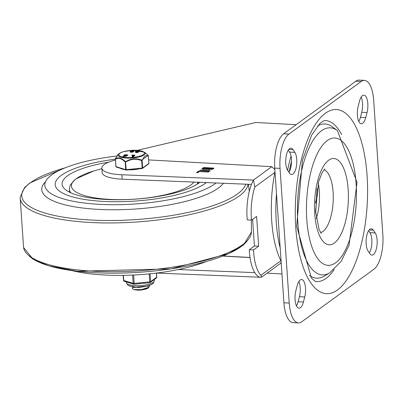 <?xml version="1.0" encoding="UTF-8"?>
<svg xmlns="http://www.w3.org/2000/svg" width="403" height="403" viewBox="0 0 403 403"><rect width="100%" height="100%" fill="white"/><g stroke="black" fill="none" stroke-linecap="round" stroke-linejoin="round"><path stroke-width="0.6" d="M216.053 182.982A88.731 24.714 176.1 0 1 118.094 204.674A88.731 24.714 176.1 0 1 44.849 185.355A88.731 24.714 176.1 0 1 51.76 174.847A88.731 24.714 176.1 0 1 116.9 156.016M61.301 175.37A78.358 21.827 176.1 0 1 115.374 159.165A78.358 21.827 176.1 0 0 61.301 175.37A78.358 21.827 176.1 0 0 55.196 184.65A78.358 21.827 176.1 0 1 61.301 175.37M206.346 182.589A78.358 21.827 176.1 0 1 119.822 201.712A78.358 21.827 176.1 0 1 55.196 184.65A78.358 21.827 176.1 0 0 119.822 201.712A78.358 21.827 176.1 0 0 206.346 182.589M206.543 261.431A88.731 24.714 176.1 0 1 72.026 270.599M199.873 182.327A71.442 19.898 176.1 0 1 120.971 199.737A71.442 19.898 176.1 0 1 62.097 184.176A71.442 19.898 176.1 0 1 67.659 175.718A71.442 19.898 176.1 0 1 108.729 162.152M287.656 170.333A11.813 4.594 -86.9 0 1 286.034 156.943A11.813 4.594 -86.9 0 1 290.986 148.183A11.813 4.594 -86.9 0 1 293.026 149.624L294.87 152.379A11.813 4.594 -86.9 0 1 296.487 165.774A11.813 4.594 -86.9 0 1 291.535 174.529A11.813 4.594 -86.9 0 1 289.5 173.089L287.656 170.333M288.261 150.133L289.571 152.092A11.813 4.594 -86.9 0 1 288.961 172.288M303.419 302.033A11.813 4.594 -86.9 0 1 298.996 308.174A11.813 4.594 -86.9 0 1 295.862 290.729L297.172 285.682A11.813 4.594 -86.9 0 1 301.595 279.536A11.813 4.594 -86.9 0 1 304.728 296.981L303.419 302.033L298.119 301.741A11.813 4.594 -86.9 0 1 296.462 305.867M298.83 281.556A11.813 4.594 -86.9 0 1 299.429 296.689L298.119 301.741M361.128 97.133A11.813 4.594 -86.9 0 1 361.728 112.271L360.418 117.318A11.813 4.594 -86.9 0 1 358.766 121.444M365.717 117.611A11.813 4.594 -86.9 0 1 361.295 123.751A11.813 4.594 -86.9 0 1 358.166 106.311L359.476 101.259A11.813 4.594 -86.9 0 1 363.899 95.113A11.813 4.594 -86.9 0 1 367.027 112.558L365.717 117.611L360.418 117.318M368.02 250.908A11.813 4.594 -86.9 0 1 366.403 237.518A11.813 4.594 -86.9 0 1 371.354 228.763A11.813 4.594 -86.9 0 1 373.395 230.199L375.238 232.954A11.813 4.594 -86.9 0 1 376.855 246.349A11.813 4.594 -86.9 0 1 371.904 255.104A11.813 4.594 -86.9 0 1 369.863 253.668L368.02 250.908M368.629 230.712L369.934 232.667A11.813 4.594 -86.9 0 1 369.329 252.867M382.85 234.924A27.656 10.76 -86.9 0 1 373.959 269.214L301.731 321.785A27.656 10.76 -86.9 0 1 298.411 322.899A27.656 10.76 -86.9 0 1 289.223 303.071L280.04 168.368A27.656 10.76 -86.9 0 1 288.936 134.078L361.159 81.507A27.656 10.76 -86.9 0 1 364.478 80.393A27.656 10.76 -86.9 0 1 373.667 100.216L382.85 234.924M364.478 80.393L359.179 80.101A27.656 10.76 93.1 0 0 355.859 81.215L283.636 133.786A27.656 10.76 93.1 0 0 274.74 168.076L283.924 302.784A27.656 10.76 93.1 0 0 293.112 322.607L298.411 322.899M334.253 269.491A80.66 31.389 -86.9 0 1 316.431 281.606L315.146 281.234L311.403 278.065L296.679 226.244L302.452 160.137L311.655 135.091L319.972 123.404L323.478 120.935L325.261 120.522A80.66 31.389 -86.9 0 1 341.648 134.511M317.619 125.907A77.205 30.044 -86.9 0 1 332.535 126.91L337.452 130.622A73.648 28.658 93.1 0 0 308.335 149.568A73.648 28.658 93.1 0 0 297.807 222.103A73.648 28.658 93.1 0 0 329.654 272.896L324.365 276.055A77.205 30.044 -86.9 0 1 309.423 275.42M280.191 248.016A78.192 30.427 -86.9 0 1 276.272 222.3A78.192 30.427 -86.9 0 1 276.478 193.576M287.606 170.262A85.109 33.117 -86.9 0 1 291.042 156.006M148.677 159.92L271.829 166.671L253.396 180.086L254.877 186.967A35.746 13.909 93.1 0 0 251.497 220.134L247.256 219.902A35.746 13.909 -86.9 0 1 253.396 180.086L121.867 174.766L122.169 179.184L251.462 184.413M271.829 166.671L274.846 169.582M274.977 171.537L274.856 172.419A74.903 29.147 93.1 0 0 271.728 221.056A74.903 29.147 93.1 0 0 280.876 260.756L281.098 261.3M115.434 160.021A30.678 8.544 -3.9 0 0 101.863 168.157A30.678 8.544 -3.9 0 0 121.867 174.766M212.729 169.094L207.278 169.376L201.853 168.922L203.213 167.724L204.145 167.557L213.439 168.066L213.812 168.303L212.729 169.094M210.976 169.663L212.26 168.877L212.23 168.434L209.409 168.278L208.598 168.867L211.424 169.023L212.23 168.434L213.469 168.509L213.439 168.066L213.812 168.303M200.044 170.545L200.598 170.142L209.887 170.65L210.265 170.887L209.333 171.053L199.606 170.393M209.913 171.013L209.887 170.65L210.265 170.887M208.583 171.98L208.558 171.618L208.003 172.021L199.364 171.547L197.843 172.655L196.599 172.539L198.331 171.275L208.991 171.769M251.497 220.134L256.625 216.401L258.655 246.213L253.532 249.946A35.746 13.909 93.1 0 0 260.897 275.299L261.703 277.093L260.021 277.249A35.746 13.909 -86.9 0 1 249.291 249.714L254.419 245.981L252.6 219.333M281.173 262.444L280.559 263.366L261.703 277.093M253.532 249.946L249.291 249.714M296.124 124.698L255.764 122.482L137.307 150.314M254.802 272.635L178.302 269.542M156.404 273.078L156.686 277.229A1.154 0.322 -3.9 0 0 156.777 277.093L156.5 273.068L260.021 277.249M317.398 195.158L315.468 202.921M122.169 179.184A30.678 8.544 176.1 0 1 102.166 172.57L101.863 168.157M209.399 168.283L204.245 167.996L203.273 168.822L207.293 168.797L208.099 168.207L208.129 168.65L206.598 169.532M203.273 168.822L203.303 169.265L204.261 169.693M208.598 168.867L208.507 169.487L209.152 169.789M201.958 169.144L203.243 168.162L204.235 168.001M213.469 168.509L213.842 168.746M196.911 172.771L198.362 171.718L199.354 171.557M258.655 246.213L254.419 245.981M132.008 286.684L138.476 287.49L144.37 286.654M146.234 286.316L133.912 287.485L133.408 287.183M147.563 286.009L133.312 287.425M149.584 285.405L149.704 285.833L148.647 287.389L141.388 289.601L133.892 289.611L132.32 288.588L132.335 287.913L133.116 287.168M148.259 288.054L145.397 289.268L141.317 290.014L148.259 288.054L149.72 285.833M149.699 286.034L149.377 285.475M147.412 286.15L148.369 286.704L148.606 287.42M141.317 290.014A9.062 2.524 176.1 0 1 133.972 289.626M120.396 168.338A13.254 3.692 -3.9 0 0 124.023 169.446M128.517 169.844A13.254 3.692 -3.9 0 0 139.433 168.776M148.349 155.724L148.863 163.427L142.637 167.96L142.118 160.379A0.574 0.383 -154.8 0 0 141.806 160.031L137.05 158.868L133.237 158.842L129.469 159.739L125.464 161.638A0.574 0.332 135.9 0 0 125.192 162.041L130.114 160.006L133.509 159.261L136.96 159.311L141.66 160.505L142.178 168.091L126.24 169.653L125.464 161.638L122.834 159.376L120.321 158.097L117.988 157.85L115.51 158.591A0.574 0.474 -116.7 0 0 115.48 159.074L118.165 158.283L120.225 158.53L122.648 159.79L125.192 162.041L125.706 169.623L115.999 166.656L115.409 158.918A0.574 0.383 -154.8 0 1 115.419 158.701L115.419 158.701A0.574 0.574 0 0 0 115.364 158.984L115.928 166.499M139.473 150.808A1.481 0.413 176.1 0 1 139.357 150.984L139.141 151.14A1.456 0.408 176.1 0 1 138.345 151.412L138.234 151.432A12.297 3.425 -3.9 0 0 138.284 151.457A1.481 0.413 176.1 0 1 138.39 151.599A1.481 0.413 176.1 0 1 136.939 152.112A1.481 0.413 176.1 0 1 135.438 151.8A1.481 0.413 176.1 0 1 136.345 151.352L136.461 151.337A11.163 3.108 -3.9 0 0 136.41 151.306A1.466 0.408 176.1 0 1 136.305 151.165A1.466 0.408 176.1 0 1 136.421 150.994L136.637 150.833A1.481 0.413 176.1 0 1 138.274 150.485A1.481 0.413 176.1 0 1 139.473 150.808L139.503 151.251A1.481 0.413 176.1 0 1 139.388 151.427L139.171 151.583A1.456 0.408 176.1 0 1 138.405 151.85M138.39 151.599L138.42 152.042A1.481 0.413 176.1 0 1 136.97 152.551A1.481 0.413 176.1 0 1 135.468 152.243L135.438 151.8M134.199 150.521A1.481 0.413 176.1 0 1 134.083 150.692L133.867 150.853A1.456 0.408 176.1 0 1 133.071 151.125L132.955 151.14A12.297 3.425 -3.9 0 0 133.01 151.17A1.481 0.413 176.1 0 1 133.116 151.311A1.481 0.413 176.1 0 1 131.665 151.82A1.481 0.413 176.1 0 1 130.159 151.508A1.481 0.413 176.1 0 1 131.071 151.065L131.187 151.044A11.163 3.108 -3.9 0 0 131.136 151.019A1.466 0.408 176.1 0 1 131.025 150.878A1.466 0.408 176.1 0 1 131.141 150.702L131.363 150.546A1.481 0.413 176.1 0 1 133 150.198A1.481 0.413 176.1 0 1 134.199 150.521L134.229 150.959A1.481 0.413 176.1 0 1 134.113 151.135L133.897 151.296A1.456 0.408 176.1 0 1 133.131 151.558M133.116 151.311L133.146 151.75A1.481 0.413 176.1 0 1 131.695 152.263A1.481 0.413 176.1 0 1 130.189 151.951L130.159 151.508M136.128 150.828L135.368 150.949L135.343 150.586M135.337 150.51L136.103 150.465L135.337 150.51L135.368 150.949M123.096 155.961L123.177 156.535L126.482 156.193L126.416 155.669L123.147 156.097L125.565 155.664L124.104 155.084L124.189 155.417M125.278 156.016L124.134 155.523M124.205 155.649L124.174 155.205L124.502 155.805L124.174 155.215L124.995 154.676L127.62 154.878L124.96 155.195L126.416 155.669M127.62 154.878L127.544 155.462L124.99 155.634M134.531 155.064L132.768 156.606L132.108 156.571L133.927 155.246L132.119 155.15L134.531 155.064L134.753 155.623L132.799 157.049L132.139 157.014L132.113 156.651M132.108 156.571L132.139 157.014M133.363 155.659L132.149 155.588L132.119 155.15M132.199 155.583L132.496 155.397L132.199 155.583M142.118 160.379L141.66 160.505L141.806 160.031L148.193 155.387A0.574 0.524 114.4 0 1 148.349 155.845L146.41 155.513L145.095 156.082L143.831 157.387L142.118 160.379M148.279 155.498A0.574 0.332 135.9 0 0 148.233 155.417L148.233 155.417A0.574 0.332 135.9 0 0 148.193 155.387L146.118 153.483L148.233 155.417A0.574 0.574 0 0 1 148.395 155.78L148.863 163.427A0.574 0.504 -126.1 0 1 148.672 163.865A0.574 0.574 0 0 0 148.909 163.361L148.858 163.301M115.51 158.591A0.574 0.383 -154.8 0 0 115.419 158.701L117.867 154.802L115.51 158.591M132.169 155.14L132.466 154.954M127.051 155.462L127.021 155.019M127.65 155.316L127.625 154.984M136.164 150.863L136.133 150.42L136.133 150.908M133.146 150.853L132.108 150.984M130.93 151.372L132.401 151.357L130.93 151.372M131.801 150.737L133.489 150.566L131.811 150.913M138.425 151.14L137.388 151.276M136.209 151.664L137.675 151.649L136.209 151.664M138.703 150.949L137.015 151.12L138.703 150.949M149.715 282.679A1.154 1.013 -126.1 0 0 150.259 282.508L150.259 282.508A1.154 1.013 -126.1 0 0 150.636 281.637L150.102 273.778M132.617 275.053L133.181 283.349A1.154 0.897 107 0 0 133.761 284.196A1.154 0.897 107 0 0 134.174 284.201L133.67 275.002M138.617 283.762L145.211 283.118M131.469 283.369L127.454 282.145M123.61 280.15A1.154 0.322 -3.9 0 0 123.52 280.292A1.154 1.154 0 0 0 124.331 281.314A1.154 0.897 -73 0 1 123.756 280.463L123.404 275.335M247.603 240.269A112.477 31.328 176.1 0 1 139.71 272.242A112.477 31.328 176.1 0 1 28.472 255.21M251.417 231.987A114.215 31.812 176.1 0 1 139.609 270.756A114.215 31.812 176.1 0 1 23.57 247.518L33.127 259.295L48.828 265.834L77.305 271.264L170.978 268.861L228.511 253.724L243.548 244.948L251.417 231.987L251.361 220.129M248.021 184.272A114.215 31.812 176.1 0 1 131.826 222.305A114.215 31.812 176.1 0 1 20.15 197.314L23.57 247.518M245.749 184.181A112.477 31.328 176.1 0 1 106.75 220.491A112.477 31.328 176.1 0 1 30.527 182.65A112.477 31.328 176.1 0 1 64.918 167.915M223.423 183.279A92.08 25.651 176.1 0 1 110.754 209.767A92.08 25.651 176.1 0 1 45.569 181.657M197.969 182.247A64.53 17.974 176.1 0 1 197.047 184.287M70.963 192.881A64.53 17.974 176.1 0 1 69.376 189.334L69.573 192.226M193.964 182.085A62.264 17.344 176.1 0 1 114.195 199.566A62.264 17.344 176.1 0 1 76.278 178.695A62.264 17.344 176.1 0 1 94.604 170.741L101.894 168.64M289.183 171.92A85.25 33.172 -86.9 0 1 291.52 161.271M293.026 149.624L288.805 149.392M294.87 152.379L289.571 152.092M304.728 296.981L299.429 296.689M367.027 112.558L361.728 112.271M373.395 230.199L369.168 229.967M375.238 232.954L369.934 232.667M289.223 303.071L283.924 302.784M288.936 134.078L283.636 133.786M274.74 168.076L280.04 168.368M355.859 81.215L361.159 81.507M295.777 227.604A92.186 35.872 93.1 0 0 354.494 265.164A92.186 35.872 93.1 0 0 344.066 112.165A92.186 35.872 93.1 0 0 295.777 227.604M356.116 183.687A63.77 24.815 -86.9 0 1 322.717 263.542A63.77 24.815 -86.9 0 1 315.504 157.709A63.77 24.815 -86.9 0 1 356.116 183.687M316.284 218.633A31.691 12.332 93.1 0 0 319.327 191.385A31.691 12.332 93.1 0 0 318.229 183.103M324.052 169.734A31.691 12.332 -86.9 0 1 333.105 192.14A31.691 12.332 -86.9 0 1 320.607 232.556M348.167 189.475A43.212 16.815 93.1 0 0 320.642 171.869A43.212 16.815 93.1 0 0 325.533 243.588A43.212 16.815 93.1 0 0 348.167 189.475M254.877 186.967L274.856 172.419M280.876 260.756L260.897 275.299M222.829 256.081L250.011 257.567M207.293 168.797L207.323 169.235M211.424 169.023L211.454 169.462M202.13 168.514L202.16 168.953M203.213 167.724L203.243 168.162M204.145 167.557L204.175 168.001M200.598 170.142L200.629 170.575M198.331 171.275L198.362 171.718M199.263 171.109L199.294 171.552M126.235 170.046L142.163 168.509L142.178 168.091L142.637 167.96A0.574 0.504 53.9 0 1 142.173 168.484M139.045 150.551A12.78 3.562 176.1 0 1 142.778 154.959A12.78 3.562 176.1 0 1 126.698 157.523A12.78 3.562 176.1 0 1 119.162 153.971A12.78 3.562 176.1 0 1 131.846 150.344M133.806 150.269A12.78 3.562 176.1 0 1 138.577 150.49M132.799 157.049L132.768 156.606M136.023 150.984L135.992 150.546M132.018 150.581L132.048 150.979M134.083 150.692L134.113 151.135M133.867 150.853L133.897 151.296M137.297 150.868L137.322 151.266M139.357 150.984L139.388 151.427M139.141 151.14L139.171 151.583M132.113 150.284L123.021 151.755L120.442 152.757L118.633 154.011A13.586 3.783 -3.9 0 0 126.406 158.067A13.586 3.783 -3.9 0 0 145.115 152.918A13.586 3.783 -3.9 0 0 144.541 152.243L146.118 153.483M148.672 163.865L142.445 168.399A0.574 0.574 0 0 1 142.163 168.509L126.225 170.071L126.24 169.653L125.706 169.623A0.574 0.448 -73 0 0 125.998 170.051A0.574 0.574 0 0 0 126.225 170.071L126.204 170.051A0.574 0.448 -73 0 1 125.998 170.051L116.286 167.079A0.574 0.448 107 0 1 115.999 166.656L115.883 166.565A0.574 0.574 0 0 0 116.286 167.079M149.175 273.869L149.72 281.888A1.154 0.322 -3.9 0 0 150.636 281.637L156.686 277.229A1.154 1.013 53.9 0 1 156.304 278.105A1.154 1.154 0 0 0 156.777 277.093M123.182 275.335L123.52 280.292A1.154 0.322 -3.9 0 0 123.756 280.463L133.181 283.349A1.154 0.322 -3.9 0 0 134.244 283.405L149.72 281.888L149.654 282.679M154.188 279.647L154.268 280.78A13.944 3.884 176.1 0 1 140.622 285.601A13.944 3.884 176.1 0 1 126.446 282.679L126.396 281.944M248.364 184.287L249.301 191.385M65.019 167.875L29.832 182.957L24.588 187.566L20.15 197.314M198.256 182.262L198.336 183.451M69.376 189.334L70.167 185.138L75.547 179.068L93.556 171.048M329.654 272.896L341.134 261.401L349.048 245.281L357.013 182.322L337.452 130.622M321.277 233.397L319.09 229.614L315.544 211.081L318.672 181.506L322.239 172.469L324.808 168.973M317.035 188.448L315.68 213.187M281.959 273.944L267.139 273.133M223.071 255.986L249.996 257.462M133.282 287.153L133.297 287.43M132.436 286.896L133.912 287.485M134.753 155.14L134.783 155.583M131.967 155.074L131.998 155.518M127.68 154.923L127.711 155.367M123.011 156.032L123.041 156.475M118.633 154.011L117.867 154.802M144.541 152.243L133.564 150.228M143.418 283.339L149.689 282.725A1.154 1.154 0 0 0 150.259 282.508L156.304 278.105M124.331 281.314L133.761 284.196A1.154 1.154 0 0 0 134.214 284.241L140.486 283.626M154.268 280.78L153.326 283.244L151.402 284.634L145.377 286.483L135.776 287.107L129.655 286.054L127.756 285.027L126.446 282.679"/></g></svg>
